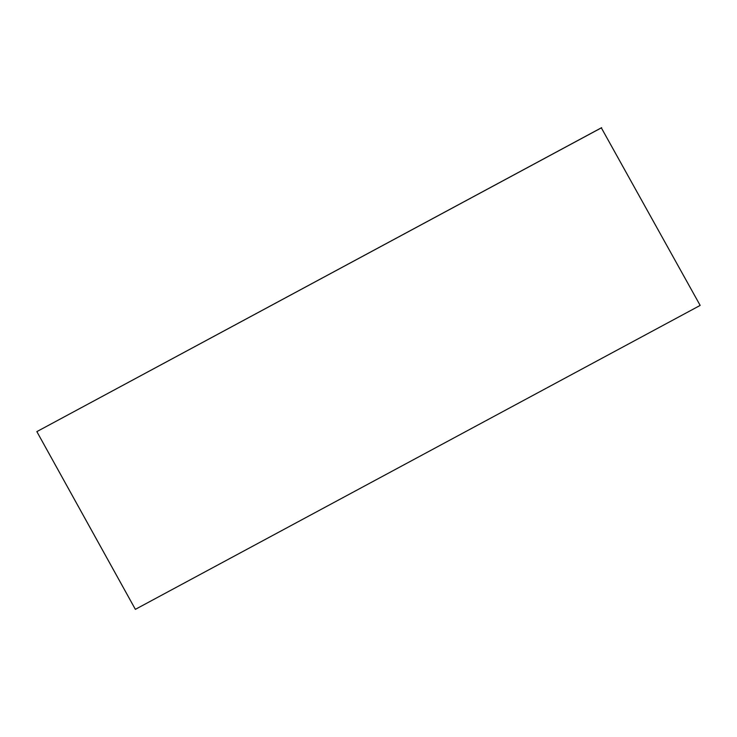 <?xml version="1.0" encoding="UTF-8"?>
<svg xmlns="http://www.w3.org/2000/svg" width="737" height="737" viewBox="0 0 737 737"><rect width="100%" height="100%" fill="white"/><g stroke="black" fill="none" stroke-linecap="round" stroke-linejoin="round"><path stroke-width="1.11" d="M601.346 127.86L700.15 305.385L601.346 127.86L36.85 431.615L601.632 127.658M36.85 431.615L135.368 609.342L699.855 305.588"/></g></svg>

